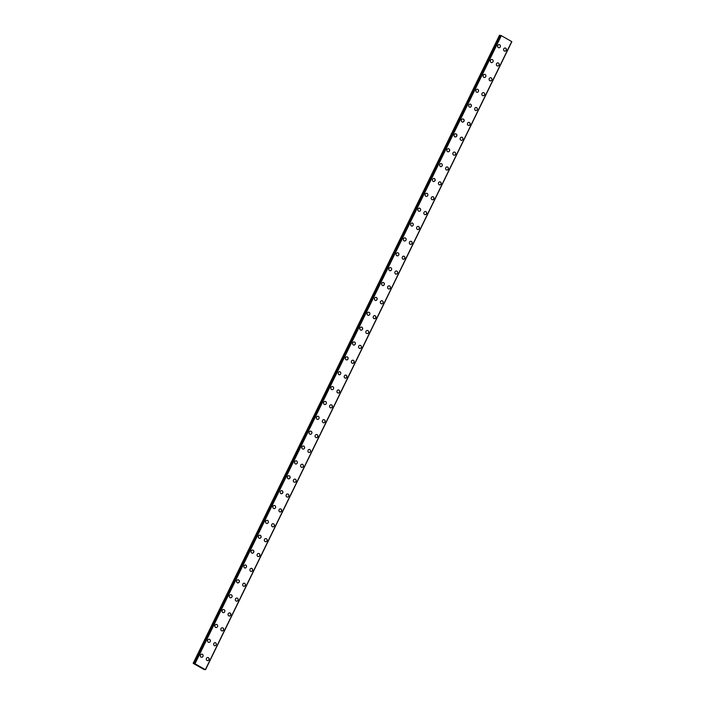 <?xml version="1.0" encoding="UTF-8"?>
<svg xmlns="http://www.w3.org/2000/svg" width="705" height="705" viewBox="0 0 705 705"><rect width="100%" height="100%" fill="white"/><g stroke="black" fill="none" stroke-linecap="round" stroke-linejoin="round"><path stroke-width="1.06" d="M201.956 654.143A1.569 1.419 -81.4 0 1 202.969 656.399A1.569 1.419 -81.4 0 1 200.467 654.989A1.569 1.419 -81.4 0 1 201.956 654.143A1.569 1.419 -81.4 0 1 202.969 656.399A1.569 1.419 -81.4 0 1 201.48 657.236M209.2 639.276A1.569 1.419 -81.4 0 1 210.222 641.532A1.569 1.419 -81.4 0 1 207.719 640.122A1.569 1.419 -81.4 0 1 209.209 639.276A1.569 1.419 -81.4 0 1 210.222 641.532A1.569 1.419 -81.4 0 1 208.733 642.37M216.453 624.41A1.569 1.419 -81.4 0 1 217.475 626.666A1.569 1.419 -81.4 0 1 215.986 627.512A1.569 1.419 -81.4 0 1 216.453 624.41A1.569 1.419 -81.4 0 1 217.475 626.666A1.569 1.419 -81.4 0 1 215.986 627.512M223.705 609.543A1.569 1.419 -81.4 0 1 223.238 612.645A1.569 1.419 -81.4 0 1 222.216 610.389A1.569 1.419 -81.4 0 1 223.705 609.543A1.569 1.419 -81.4 0 1 223.238 612.645M230.958 594.676A1.569 1.419 -81.4 0 1 231.971 596.932A1.569 1.419 -81.4 0 1 230.482 597.778A1.569 1.419 -81.4 0 1 229.469 595.522A1.569 1.419 -81.4 0 1 230.958 594.676A1.569 1.419 -81.4 0 1 230.491 597.778M238.202 579.818A1.569 1.419 -81.4 0 1 237.735 582.912A1.569 1.419 -81.4 0 1 236.721 580.656A1.569 1.419 -81.4 0 1 239.224 582.066A1.569 1.419 -81.4 0 1 237.735 582.912M245.455 564.952A1.569 1.419 -81.4 0 1 244.987 568.045A1.569 1.419 -81.4 0 1 245.455 564.952A1.569 1.419 -81.4 0 1 244.987 568.045M252.707 550.085A1.569 1.419 -81.4 0 1 252.24 553.178A1.569 1.419 -81.4 0 1 251.218 550.922A1.569 1.419 -81.4 0 1 253.73 552.332A1.569 1.419 -81.4 0 1 252.24 553.178M259.96 535.218A1.569 1.419 -81.4 0 1 259.484 538.312A1.569 1.419 -81.4 0 1 258.471 536.056A1.569 1.419 -81.4 0 1 260.973 537.466A1.569 1.419 -81.4 0 1 259.493 538.312M267.213 520.352A1.569 1.419 -81.4 0 1 268.226 522.608A1.569 1.419 -81.4 0 1 266.737 523.445A1.569 1.419 -81.4 0 1 265.723 521.189A1.569 1.419 -81.4 0 1 267.213 520.352A1.569 1.419 -81.4 0 1 268.226 522.608A1.569 1.419 -81.4 0 1 266.737 523.445M274.457 505.485A1.569 1.419 -81.4 0 1 275.479 507.741A1.569 1.419 -81.4 0 1 273.989 508.578A1.569 1.419 -81.4 0 1 272.976 506.322A1.569 1.419 -81.4 0 1 274.465 505.485A1.569 1.419 -81.4 0 1 275.479 507.741A1.569 1.419 -81.4 0 1 273.989 508.578M281.709 490.618A1.569 1.419 -81.4 0 1 281.242 493.712A1.569 1.419 -81.4 0 1 281.709 490.618A1.569 1.419 -81.4 0 1 282.731 492.874A1.569 1.419 -81.4 0 1 281.242 493.712M288.962 475.752A1.569 1.419 -81.4 0 1 289.975 478.008A1.569 1.419 -81.4 0 1 287.473 476.598A1.569 1.419 -81.4 0 1 288.962 475.752A1.569 1.419 -81.4 0 1 288.495 478.845M296.215 460.885A1.569 1.419 -81.4 0 1 297.228 463.141A1.569 1.419 -81.4 0 1 294.725 461.731A1.569 1.419 -81.4 0 1 296.215 460.885A1.569 1.419 -81.4 0 1 297.228 463.141A1.569 1.419 -81.4 0 1 295.739 463.978M303.458 446.018A1.569 1.419 -81.4 0 1 304.481 448.274A1.569 1.419 -81.4 0 1 301.978 446.864A1.569 1.419 -81.4 0 1 303.467 446.018A1.569 1.419 -81.4 0 1 304.481 448.274A1.569 1.419 -81.4 0 1 302.991 449.111M310.711 431.152A1.569 1.419 -81.4 0 1 311.733 433.408A1.569 1.419 -81.4 0 1 309.231 431.998A1.569 1.419 -81.4 0 1 310.711 431.152A1.569 1.419 -81.4 0 1 311.733 433.408A1.569 1.419 -81.4 0 1 310.244 434.245M317.964 416.285A1.569 1.419 -81.4 0 1 317.497 419.387A1.569 1.419 -81.4 0 1 316.474 417.131A1.569 1.419 -81.4 0 1 317.964 416.285A1.569 1.419 -81.4 0 1 317.497 419.387M325.216 401.418A1.569 1.419 -81.4 0 1 326.23 403.674A1.569 1.419 -81.4 0 1 324.741 404.52A1.569 1.419 -81.4 0 1 323.727 402.264A1.569 1.419 -81.4 0 1 325.216 401.418A1.569 1.419 -81.4 0 1 324.749 404.52M332.46 386.551A1.569 1.419 -81.4 0 1 333.483 388.808A1.569 1.419 -81.4 0 1 331.993 389.654A1.569 1.419 -81.4 0 1 330.98 387.398A1.569 1.419 -81.4 0 1 332.469 386.551A1.569 1.419 -81.4 0 1 333.483 388.808A1.569 1.419 -81.4 0 1 331.993 389.654M339.713 371.694A1.569 1.419 -81.4 0 1 339.246 374.787A1.569 1.419 -81.4 0 1 339.713 371.694A1.569 1.419 -81.4 0 1 339.246 374.787M346.966 356.827A1.569 1.419 -81.4 0 1 346.499 359.92A1.569 1.419 -81.4 0 1 345.476 357.664A1.569 1.419 -81.4 0 1 347.988 359.074A1.569 1.419 -81.4 0 1 346.499 359.92M354.218 341.96A1.569 1.419 -81.4 0 1 353.743 345.053A1.569 1.419 -81.4 0 1 352.729 342.797A1.569 1.419 -81.4 0 1 355.232 344.207A1.569 1.419 -81.4 0 1 353.751 345.053M361.471 327.094A1.569 1.419 -81.4 0 1 360.995 330.187A1.569 1.419 -81.4 0 1 359.982 327.931A1.569 1.419 -81.4 0 1 362.485 329.341A1.569 1.419 -81.4 0 1 360.995 330.187M368.715 312.227A1.569 1.419 -81.4 0 1 369.737 314.483A1.569 1.419 -81.4 0 1 368.248 315.32A1.569 1.419 -81.4 0 1 367.235 313.064A1.569 1.419 -81.4 0 1 368.724 312.227A1.569 1.419 -81.4 0 1 369.737 314.483A1.569 1.419 -81.4 0 1 368.248 315.32M375.968 297.36A1.569 1.419 -81.4 0 1 375.501 300.453A1.569 1.419 -81.4 0 1 375.968 297.36A1.569 1.419 -81.4 0 1 376.99 299.616A1.569 1.419 -81.4 0 1 375.501 300.453M383.22 282.493A1.569 1.419 -81.4 0 1 382.753 285.587A1.569 1.419 -81.4 0 1 383.22 282.493A1.569 1.419 -81.4 0 1 384.234 284.75A1.569 1.419 -81.4 0 1 382.744 285.587M390.473 267.627A1.569 1.419 -81.4 0 1 391.486 269.883A1.569 1.419 -81.4 0 1 388.984 268.473A1.569 1.419 -81.4 0 1 390.473 267.627A1.569 1.419 -81.4 0 1 391.486 269.883A1.569 1.419 -81.4 0 1 389.997 270.72M397.717 252.76A1.569 1.419 -81.4 0 1 398.739 255.016A1.569 1.419 -81.4 0 1 396.236 253.606A1.569 1.419 -81.4 0 1 397.726 252.76A1.569 1.419 -81.4 0 1 398.739 255.016A1.569 1.419 -81.4 0 1 397.25 255.853M404.97 237.893A1.569 1.419 -81.4 0 1 405.992 240.149A1.569 1.419 -81.4 0 1 403.489 238.739A1.569 1.419 -81.4 0 1 404.97 237.893A1.569 1.419 -81.4 0 1 405.992 240.149A1.569 1.419 -81.4 0 1 404.503 240.987M412.222 223.027A1.569 1.419 -81.4 0 1 411.755 226.12A1.569 1.419 -81.4 0 1 412.222 223.027A1.569 1.419 -81.4 0 1 411.755 226.12M419.475 208.16A1.569 1.419 -81.4 0 1 420.488 210.416A1.569 1.419 -81.4 0 1 418.999 211.262A1.569 1.419 -81.4 0 1 417.986 209.006A1.569 1.419 -81.4 0 1 419.475 208.16A1.569 1.419 -81.4 0 1 419.008 211.262M426.719 193.293A1.569 1.419 -81.4 0 1 427.741 195.549A1.569 1.419 -81.4 0 1 426.252 196.395A1.569 1.419 -81.4 0 1 425.238 194.139A1.569 1.419 -81.4 0 1 426.728 193.293A1.569 1.419 -81.4 0 1 427.741 195.549A1.569 1.419 -81.4 0 1 426.252 196.395M433.972 178.427A1.569 1.419 -81.4 0 1 434.994 180.683A1.569 1.419 -81.4 0 1 433.505 181.529A1.569 1.419 -81.4 0 1 433.972 178.435A1.569 1.419 -81.4 0 1 433.505 181.529M441.224 163.569A1.569 1.419 -81.4 0 1 440.757 166.662A1.569 1.419 -81.4 0 1 441.224 163.569A1.569 1.419 -81.4 0 1 440.757 166.662M448.477 148.702A1.569 1.419 -81.4 0 1 448.01 151.795A1.569 1.419 -81.4 0 1 446.988 149.539A1.569 1.419 -81.4 0 1 449.49 150.949A1.569 1.419 -81.4 0 1 448.001 151.795M455.73 133.835A1.569 1.419 -81.4 0 1 455.254 136.929A1.569 1.419 -81.4 0 1 454.24 134.673A1.569 1.419 -81.4 0 1 456.743 136.083A1.569 1.419 -81.4 0 1 455.254 136.929M462.974 118.969A1.569 1.419 -81.4 0 1 462.506 122.062A1.569 1.419 -81.4 0 1 461.493 119.806A1.569 1.419 -81.4 0 1 463.996 121.216A1.569 1.419 -81.4 0 1 462.506 122.062M470.226 104.102A1.569 1.419 -81.4 0 1 469.759 107.195A1.569 1.419 -81.4 0 1 470.226 104.102A1.569 1.419 -81.4 0 1 471.248 106.358A1.569 1.419 -81.4 0 1 469.759 107.195M477.479 89.235A1.569 1.419 -81.4 0 1 477.012 92.329A1.569 1.419 -81.4 0 1 475.99 90.073A1.569 1.419 -81.4 0 1 477.479 89.235A1.569 1.419 -81.4 0 1 477.012 92.329M484.732 74.369A1.569 1.419 -81.4 0 1 485.745 76.625A1.569 1.419 -81.4 0 1 483.242 75.215A1.569 1.419 -81.4 0 1 484.732 74.369A1.569 1.419 -81.4 0 1 485.745 76.625A1.569 1.419 -81.4 0 1 484.256 77.462M491.975 59.502A1.569 1.419 -81.4 0 1 492.998 61.758A1.569 1.419 -81.4 0 1 490.495 60.348A1.569 1.419 -81.4 0 1 491.984 59.502A1.569 1.419 -81.4 0 1 492.998 61.758A1.569 1.419 -81.4 0 1 491.508 62.595M499.228 44.635A1.569 1.419 -81.4 0 1 500.25 46.891A1.569 1.419 -81.4 0 1 497.748 45.481A1.569 1.419 -81.4 0 1 499.228 44.635A1.569 1.419 -81.4 0 1 500.25 46.891A1.569 1.419 -81.4 0 1 498.761 47.728M207.957 657.536A1.569 1.419 -81.4 0 1 207.49 660.629A1.569 1.419 -81.4 0 1 206.477 658.373A1.569 1.419 -81.4 0 1 208.98 659.783A1.569 1.419 -81.4 0 1 207.49 660.629M215.21 642.669A1.569 1.419 -81.4 0 1 214.743 645.762A1.569 1.419 -81.4 0 1 215.21 642.669A1.569 1.419 -81.4 0 1 214.743 645.762M222.463 627.803A1.569 1.419 -81.4 0 1 221.996 630.896A1.569 1.419 -81.4 0 1 220.973 628.64A1.569 1.419 -81.4 0 1 223.476 630.05A1.569 1.419 -81.4 0 1 221.996 630.896M229.715 612.936A1.569 1.419 -81.4 0 1 229.24 616.029A1.569 1.419 -81.4 0 1 228.226 613.773A1.569 1.419 -81.4 0 1 230.729 615.183A1.569 1.419 -81.4 0 1 229.248 616.029M236.959 598.069A1.569 1.419 -81.4 0 1 237.982 600.325A1.569 1.419 -81.4 0 1 236.492 601.162A1.569 1.419 -81.4 0 1 235.479 598.906A1.569 1.419 -81.4 0 1 236.968 598.069A1.569 1.419 -81.4 0 1 237.982 600.325A1.569 1.419 -81.4 0 1 236.492 601.162M244.212 583.202A1.569 1.419 -81.4 0 1 245.234 585.458A1.569 1.419 -81.4 0 1 243.745 586.296A1.569 1.419 -81.4 0 1 244.212 583.202A1.569 1.419 -81.4 0 1 245.234 585.458A1.569 1.419 -81.4 0 1 243.745 586.296M251.465 568.336A1.569 1.419 -81.4 0 1 250.998 571.429A1.569 1.419 -81.4 0 1 251.465 568.336A1.569 1.419 -81.4 0 1 252.487 570.592A1.569 1.419 -81.4 0 1 250.998 571.429M258.717 553.469A1.569 1.419 -81.4 0 1 259.731 555.725A1.569 1.419 -81.4 0 1 257.228 554.315A1.569 1.419 -81.4 0 1 258.717 553.469A1.569 1.419 -81.4 0 1 258.25 556.562M265.97 538.602A1.569 1.419 -81.4 0 1 266.983 540.858A1.569 1.419 -81.4 0 1 264.481 539.448A1.569 1.419 -81.4 0 1 265.97 538.602A1.569 1.419 -81.4 0 1 266.983 540.858A1.569 1.419 -81.4 0 1 265.494 541.696M273.214 523.736A1.569 1.419 -81.4 0 1 274.236 525.992A1.569 1.419 -81.4 0 1 271.733 524.582A1.569 1.419 -81.4 0 1 273.223 523.736A1.569 1.419 -81.4 0 1 274.236 525.992A1.569 1.419 -81.4 0 1 272.747 526.829M280.467 508.869A1.569 1.419 -81.4 0 1 280 511.962A1.569 1.419 -81.4 0 1 280.467 508.869A1.569 1.419 -81.4 0 1 281.489 511.125A1.569 1.419 -81.4 0 1 280 511.971M287.719 494.002A1.569 1.419 -81.4 0 1 288.733 496.258A1.569 1.419 -81.4 0 1 287.243 497.104A1.569 1.419 -81.4 0 1 286.23 494.848A1.569 1.419 -81.4 0 1 287.719 494.002A1.569 1.419 -81.4 0 1 287.252 497.104M294.972 479.136A1.569 1.419 -81.4 0 1 295.985 481.392A1.569 1.419 -81.4 0 1 294.496 482.238A1.569 1.419 -81.4 0 1 293.483 479.982A1.569 1.419 -81.4 0 1 294.972 479.136A1.569 1.419 -81.4 0 1 295.985 481.392A1.569 1.419 -81.4 0 1 294.496 482.238M302.216 464.269A1.569 1.419 -81.4 0 1 303.238 466.525A1.569 1.419 -81.4 0 1 301.749 467.371A1.569 1.419 -81.4 0 1 300.735 465.115A1.569 1.419 -81.4 0 1 303.238 466.525A1.569 1.419 -81.4 0 1 301.749 467.371M309.469 449.411A1.569 1.419 -81.4 0 1 309.001 452.504A1.569 1.419 -81.4 0 1 309.469 449.411A1.569 1.419 -81.4 0 1 309.001 452.504M316.721 434.544A1.569 1.419 -81.4 0 1 316.254 437.638A1.569 1.419 -81.4 0 1 315.232 435.382A1.569 1.419 -81.4 0 1 317.735 436.792A1.569 1.419 -81.4 0 1 316.254 437.638M323.974 419.678A1.569 1.419 -81.4 0 1 323.498 422.771A1.569 1.419 -81.4 0 1 322.485 420.515A1.569 1.419 -81.4 0 1 324.987 421.925A1.569 1.419 -81.4 0 1 323.507 422.771M331.218 404.811A1.569 1.419 -81.4 0 1 330.751 407.904A1.569 1.419 -81.4 0 1 329.737 405.648A1.569 1.419 -81.4 0 1 332.24 407.058A1.569 1.419 -81.4 0 1 330.751 407.904M338.47 389.944A1.569 1.419 -81.4 0 1 339.493 392.2A1.569 1.419 -81.4 0 1 338.003 393.037A1.569 1.419 -81.4 0 1 338.47 389.944A1.569 1.419 -81.4 0 1 339.493 392.2A1.569 1.419 -81.4 0 1 338.003 393.037M345.723 375.078A1.569 1.419 -81.4 0 1 345.256 378.171A1.569 1.419 -81.4 0 1 345.723 375.078A1.569 1.419 -81.4 0 1 346.745 377.334A1.569 1.419 -81.4 0 1 345.256 378.171M352.976 360.211A1.569 1.419 -81.4 0 1 353.989 362.467A1.569 1.419 -81.4 0 1 351.487 361.057A1.569 1.419 -81.4 0 1 352.976 360.211A1.569 1.419 -81.4 0 1 352.509 363.304M360.229 345.344A1.569 1.419 -81.4 0 1 361.242 347.6A1.569 1.419 -81.4 0 1 358.739 346.19A1.569 1.419 -81.4 0 1 360.229 345.344A1.569 1.419 -81.4 0 1 361.242 347.6A1.569 1.419 -81.4 0 1 359.753 348.437M367.472 330.478A1.569 1.419 -81.4 0 1 368.495 332.734A1.569 1.419 -81.4 0 1 365.992 331.324A1.569 1.419 -81.4 0 1 367.481 330.478A1.569 1.419 -81.4 0 1 368.495 332.734A1.569 1.419 -81.4 0 1 367.005 333.571M374.725 315.611A1.569 1.419 -81.4 0 1 374.258 318.704A1.569 1.419 -81.4 0 1 374.725 315.611A1.569 1.419 -81.4 0 1 375.747 317.867A1.569 1.419 -81.4 0 1 374.258 318.704M381.978 300.744A1.569 1.419 -81.4 0 1 382.991 303A1.569 1.419 -81.4 0 1 381.502 303.837A1.569 1.419 -81.4 0 1 380.488 301.59A1.569 1.419 -81.4 0 1 381.978 300.744A1.569 1.419 -81.4 0 1 381.511 303.846M389.231 285.877A1.569 1.419 -81.4 0 1 390.244 288.133A1.569 1.419 -81.4 0 1 388.755 288.98A1.569 1.419 -81.4 0 1 387.741 286.724A1.569 1.419 -81.4 0 1 389.231 285.877A1.569 1.419 -81.4 0 1 390.244 288.133A1.569 1.419 -81.4 0 1 388.755 288.98M396.474 271.011A1.569 1.419 -81.4 0 1 397.497 273.267A1.569 1.419 -81.4 0 1 396.007 274.113A1.569 1.419 -81.4 0 1 394.994 271.857A1.569 1.419 -81.4 0 1 396.483 271.011A1.569 1.419 -81.4 0 1 397.497 273.267A1.569 1.419 -81.4 0 1 396.007 274.113M403.727 256.144A1.569 1.419 -81.4 0 1 404.749 258.4A1.569 1.419 -81.4 0 1 403.26 259.246A1.569 1.419 -81.4 0 1 403.727 256.153A1.569 1.419 -81.4 0 1 403.26 259.246M410.98 241.286A1.569 1.419 -81.4 0 1 410.513 244.379A1.569 1.419 -81.4 0 1 409.49 242.123A1.569 1.419 -81.4 0 1 411.993 243.533A1.569 1.419 -81.4 0 1 410.513 244.379M418.232 226.42A1.569 1.419 -81.4 0 1 417.757 229.513A1.569 1.419 -81.4 0 1 416.743 227.257A1.569 1.419 -81.4 0 1 419.246 228.667A1.569 1.419 -81.4 0 1 417.765 229.513M425.476 211.553A1.569 1.419 -81.4 0 1 425.009 214.646A1.569 1.419 -81.4 0 1 423.996 212.39A1.569 1.419 -81.4 0 1 426.499 213.8A1.569 1.419 -81.4 0 1 425.009 214.646M432.729 196.686A1.569 1.419 -81.4 0 1 432.262 199.779A1.569 1.419 -81.4 0 1 432.729 196.686A1.569 1.419 -81.4 0 1 433.751 198.942A1.569 1.419 -81.4 0 1 432.262 199.779M439.982 181.819A1.569 1.419 -81.4 0 1 439.515 184.913A1.569 1.419 -81.4 0 1 439.982 181.819A1.569 1.419 -81.4 0 1 441.004 184.076A1.569 1.419 -81.4 0 1 439.515 184.913M447.234 166.953A1.569 1.419 -81.4 0 1 448.248 169.209A1.569 1.419 -81.4 0 1 446.758 170.046A1.569 1.419 -81.4 0 1 445.745 167.79A1.569 1.419 -81.4 0 1 447.234 166.953A1.569 1.419 -81.4 0 1 446.767 170.046M454.487 152.086A1.569 1.419 -81.4 0 1 455.5 154.342A1.569 1.419 -81.4 0 1 452.998 152.932A1.569 1.419 -81.4 0 1 454.487 152.086A1.569 1.419 -81.4 0 1 455.5 154.342A1.569 1.419 -81.4 0 1 454.011 155.179M461.731 137.219A1.569 1.419 -81.4 0 1 462.753 139.475A1.569 1.419 -81.4 0 1 460.25 138.065A1.569 1.419 -81.4 0 1 461.74 137.219A1.569 1.419 -81.4 0 1 462.753 139.475A1.569 1.419 -81.4 0 1 461.264 140.313M468.984 122.353A1.569 1.419 -81.4 0 1 468.517 125.446A1.569 1.419 -81.4 0 1 468.984 122.353A1.569 1.419 -81.4 0 1 470.006 124.609A1.569 1.419 -81.4 0 1 468.517 125.446M476.236 107.486A1.569 1.419 -81.4 0 1 475.769 110.579A1.569 1.419 -81.4 0 1 476.236 107.486A1.569 1.419 -81.4 0 1 475.769 110.579M483.489 92.619A1.569 1.419 -81.4 0 1 484.502 94.875A1.569 1.419 -81.4 0 1 483.013 95.721A1.569 1.419 -81.4 0 1 482 93.465A1.569 1.419 -81.4 0 1 483.489 92.619A1.569 1.419 -81.4 0 1 484.502 94.875A1.569 1.419 -81.4 0 1 483.013 95.721M490.733 77.753A1.569 1.419 -81.4 0 1 491.755 80.009A1.569 1.419 -81.4 0 1 490.266 80.855A1.569 1.419 -81.4 0 1 489.252 78.599A1.569 1.419 -81.4 0 1 490.742 77.753A1.569 1.419 -81.4 0 1 491.755 80.009A1.569 1.419 -81.4 0 1 490.266 80.855M497.986 62.886A1.569 1.419 -81.4 0 1 499.008 65.142A1.569 1.419 -81.4 0 1 497.518 65.988A1.569 1.419 -81.4 0 1 497.986 62.886A1.569 1.419 -81.4 0 1 499.008 65.142A1.569 1.419 -81.4 0 1 497.518 65.988M505.238 48.028A1.569 1.419 -81.4 0 1 504.771 51.121A1.569 1.419 -81.4 0 1 503.749 48.865A1.569 1.419 -81.4 0 1 506.26 50.275A1.569 1.419 -81.4 0 1 504.771 51.121M500.541 35.629L499.501 35.25L193.161 663.343L194.994 663.749L205.499 669.75L203.921 669.442L193.161 663.343M205.472 669.724L511.839 41.657L501.334 35.655L500.638 35.426L194.307 663.511M198.775 666.278L199.436 666.516M205.499 669.75L511.83 41.657L205.499 669.75M205.411 669.627L511.751 41.542M501.334 35.655L194.994 663.749M511.724 41.516L205.384 669.609M499.695 35.276L193.355 663.37M499.783 35.312L193.443 663.396M500.638 35.426L194.227 663.731M500.814 35.453L194.474 663.537M500.92 35.488L194.58 663.581M501.22 35.611L194.88 663.705M501.273 35.629L194.932 663.722"/></g></svg>
